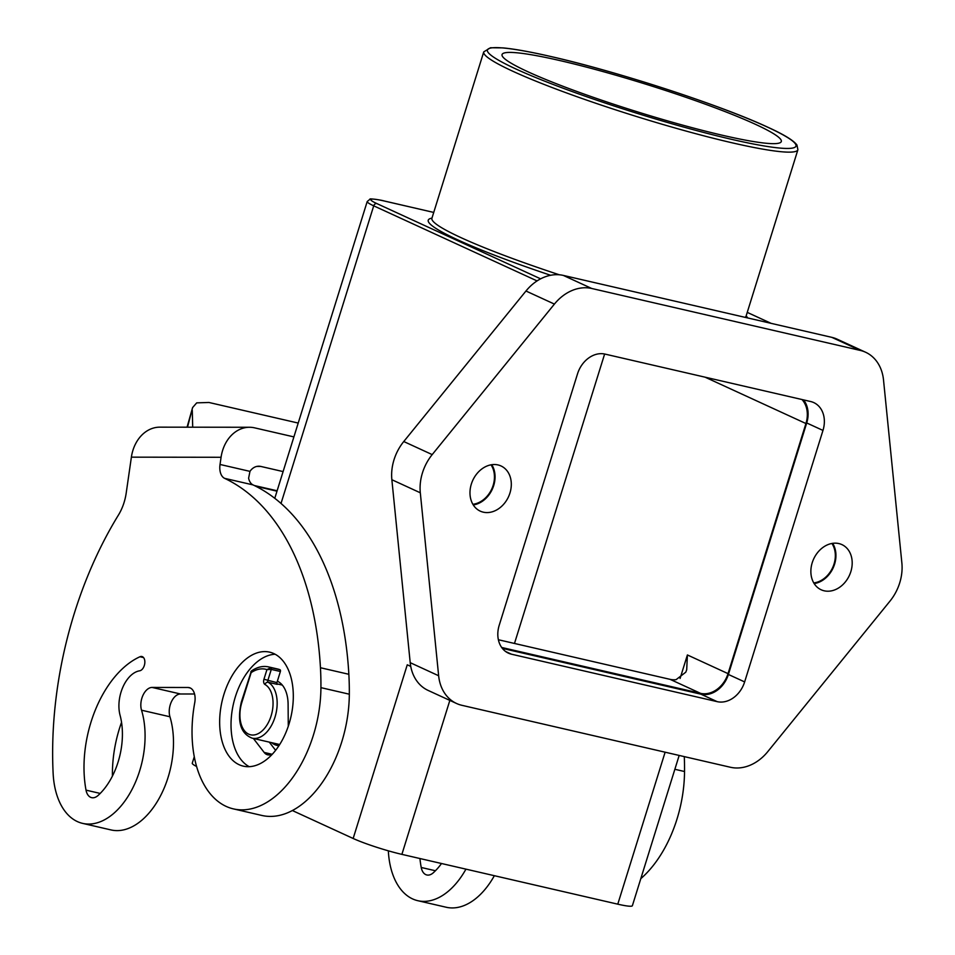 <?xml version="1.0" encoding="UTF-8"?>
<svg xmlns="http://www.w3.org/2000/svg" width="955" height="955" viewBox="0 0 955 955"><rect width="100%" height="100%" fill="white"/><g stroke="black" fill="none" stroke-linecap="round" stroke-linejoin="round"><path stroke-width="1.43" d="M249.53 427.267L159.831 427.16A36.565 28.877 90.1 0 0 143.369 433.654A36.565 28.877 90.1 0 0 131.384 457.159L126.191 493.126A36.994 22.335 103 0 1 118.456 515.02A292.493 176.52 -77 0 0 53.134 773.395A73.117 44.133 -77 0 0 82.608 823.377A73.117 44.133 -77 0 0 144.957 730.85A73.117 44.133 -77 0 0 141.531 710.21A14.623 8.822 103 0 1 142.999 695.24A14.623 8.822 103 0 1 152.108 687.433L187.98 687.481A14.623 8.822 103 0 1 189.197 687.612A14.623 8.822 103 0 1 194.725 702.773A102.376 61.777 -77 0 0 233.45 808.897A102.376 61.777 -77 0 0 318.23 715.522A102.376 61.777 -77 0 0 320.928 687.648A219.364 132.387 -77 0 0 320.45 667.736A292.493 176.52 -77 0 0 224.616 478.348A14.623 8.822 103 0 1 220.032 464.464L221.071 457.278A36.565 28.877 -89.9 0 1 233.068 433.761A36.565 28.877 -89.9 0 1 249.53 427.267A36.565 28.877 -89.9 0 1 254.675 427.864L293.901 436.901M194.545 693.999L180.507 693.987A14.623 8.822 -77 0 0 171.399 701.794A14.623 8.822 -77 0 0 169.942 716.763A73.117 44.133 103 0 1 173.368 737.403A73.117 44.133 103 0 1 111.019 829.931L82.608 823.377M283.098 471.579L260.846 466.446A14.623 11.556 90.1 0 0 258.781 466.207A14.623 11.556 90.1 0 0 252.204 468.81A14.623 11.556 90.1 0 0 249.959 471.376L248.61 478.216A14.623 8.822 -77 0 0 253.027 484.901A292.493 176.52 103 0 1 348.85 674.29A219.364 132.387 103 0 1 349.327 694.201A102.376 61.777 103 0 1 346.641 722.076A102.376 61.777 103 0 1 261.849 815.451L233.474 808.897M491.013 464.822A24.126 19.088 -65.3 0 1 493.138 485.415A24.126 19.088 -65.3 0 1 472.88 504.288M831.901 543.455A24.126 19.088 -65.3 0 1 834.025 564.047A24.126 19.088 -65.3 0 1 813.755 582.92M665.122 752.194L617.778 904.17A36.565 3.617 17.3 0 0 631.912 906.068A36.565 3.617 17.3 0 0 632.377 905.71L679.172 755.441M292.373 810.544L353.159 838.478A36.565 3.617 17.3 0 0 375.852 847.001A36.565 3.617 17.3 0 0 401.888 854.367L449.841 700.409M640.781 878.684A102.376 61.777 -77 0 0 681.846 799.395A102.376 61.777 -77 0 0 684.532 771.521A219.364 132.387 -77 0 0 684.293 756.611M271.674 742.668A30.715 18.539 -77 0 0 276.843 745.366A30.715 18.539 -77 0 0 278.979 745.652M272.808 742.93A30.715 18.539 -77 0 0 277.416 745.485M273.787 653.566A58.494 35.299 103 0 1 289.998 720.607A58.494 35.299 103 0 1 243.334 766.149A58.494 35.299 103 0 1 239.168 764.728A58.494 35.299 103 0 1 222.969 697.687A58.494 35.299 103 0 1 269.632 652.146A58.494 35.299 103 0 1 273.787 653.566M241.364 702.056L241.329 702.08C236.983 721.562 240.588 733.595 252.18 738.179A29.247 17.656 -77 0 0 275.004 717.145A29.247 17.656 -77 0 0 268.176 682.276L277.26 684.365A1.468 0.883 103 0 1 276.926 682.622L277.368 681.202A32.172 19.422 103 0 1 288.1 704.265L288.279 726.254M279.982 669.73L270.886 667.629A43.87 26.477 -77 0 0 268.618 666.924L277.702 669.025A43.87 26.477 103 0 1 279.982 669.73A1.468 0.883 103 0 1 280.388 671.496L277.368 681.202M264.953 684.484A2.925 2.292 119 0 1 268.176 682.276A1.468 0.883 103 0 1 267.83 680.533L271.292 669.407L266.946 669.598L263.938 679.256A4.393 2.65 -77 0 0 264.953 684.484A26.322 15.889 103 0 1 271.113 715.868A26.322 15.889 103 0 1 248.694 734.156A26.322 15.889 103 0 1 241.854 702.426L251.141 672.63A40.946 24.711 103 0 1 266.946 669.598L270.886 667.629A1.468 0.883 -77 0 1 271.292 669.407L280.388 671.496M187.514 427.183L192.6 407.582L196.706 402.867L208.93 402.473L298.211 423.065M139.955 656.754A7.318 4.417 103 0 1 140.839 656.479A7.318 4.417 103 0 1 141.901 656.515A7.318 4.417 103 0 1 144.718 663.785A7.318 4.417 103 0 1 139.669 670.804A29.247 17.656 -77 0 0 120.079 715.319A58.494 35.299 103 0 1 98.031 795.503A14.623 8.822 -77 0 1 91.632 797.652A14.623 8.822 -77 0 1 90.653 797.318A14.623 8.822 -77 0 1 86.022 790.143A95.058 57.372 103 0 1 139.955 656.754L143.537 657.577M435.42 870.745L421.227 867.474A14.623 8.822 -77 0 0 425.846 874.649A14.623 8.822 -77 0 0 426.837 874.971A14.623 8.822 -77 0 0 433.236 872.834A58.494 35.299 103 0 0 441.508 863.511M814.149 583.577A24.866 19.673 114.7 0 0 834.586 564.178A24.866 19.673 114.7 0 0 832.653 543.335M812.216 562.734A24.866 19.673 -65.3 0 1 841.904 544.601A24.866 19.673 -65.3 0 1 850.845 571.639A24.866 19.673 -65.3 0 1 821.145 589.772A24.866 19.673 -65.3 0 1 812.216 562.734M473.274 504.944A24.866 19.673 114.7 0 0 493.711 485.534A24.866 19.673 114.7 0 0 491.765 464.703M471.328 484.101A24.866 19.673 -65.3 0 1 501.029 465.968A24.866 19.673 -65.3 0 1 509.958 493.007A24.866 19.673 -65.3 0 1 480.258 511.14A24.866 19.673 -65.3 0 1 471.328 484.101M560.43 60.69A146.246 14.456 -162.7 0 1 707.476 104.966A146.246 14.456 -162.7 0 1 781.309 141.531A146.246 14.456 -162.7 0 1 722.947 135.383A146.246 14.456 -162.7 0 1 575.901 91.119A146.246 14.456 -162.7 0 1 502.055 54.554A146.246 14.456 -162.7 0 1 560.43 60.69M801.985 399.524A25.594 20.246 -65.3 0 1 805.936 423.531L728.032 673.633A25.594 20.246 -65.3 0 1 700.576 693.354L670.1 679.351A25.594 20.246 -65.3 0 0 676.104 679.65L685.786 672.177L686.705 669.777L687.397 654.951L680.091 678.444M670.1 679.351L498.379 639.743M865.588 352.24L837.153 339.168A43.87 34.714 114.7 0 0 831.817 337.354L563.307 275.41A43.87 34.714 114.7 0 0 525.966 291.012L403.762 441.532A43.87 34.714 114.7 0 0 391.86 479.72L410.208 662.675A43.87 34.714 114.7 0 0 428.138 690.429L456.574 703.501A43.87 34.714 -65.3 0 1 438.643 675.746L420.307 492.792A43.87 34.714 -65.3 0 1 432.197 454.604L554.413 304.084A43.87 34.714 -65.3 0 1 591.742 288.482L860.252 350.425A43.87 34.714 -65.3 0 1 865.588 352.24A43.87 34.714 -65.3 0 1 883.518 379.995L901.866 562.937A43.87 34.714 -65.3 0 1 889.965 601.137L767.76 751.657A43.87 34.714 -65.3 0 1 730.42 767.259L461.91 705.315A43.87 34.714 -65.3 0 1 456.574 703.501M353.159 838.478L407.26 664.799L410.745 666.399M604.993 354.09L810.652 401.53A25.594 20.246 -65.3 0 1 813.767 402.592A25.594 20.246 -65.3 0 1 822.971 430.43L744.637 681.918A25.594 20.246 -65.3 0 1 717.181 701.65L511.51 654.211A25.594 20.246 -65.3 0 1 508.394 653.148A25.594 20.246 -65.3 0 1 499.202 625.31L577.536 373.811A25.594 20.246 -65.3 0 1 604.993 354.09M502.354 648.373L700.922 694.178A25.594 20.246 114.7 0 0 728.39 674.457L806.712 422.958A25.594 20.246 114.7 0 0 803.561 399.894M421.227 867.474A95.058 57.372 103 0 1 419.925 858.533M121.548 722.29A95.058 57.372 -77 0 0 112.427 776.081M192.277 410.34L192.707 427.195M465.945 869.146A73.117 44.133 103 0 1 417.813 900.696A73.117 44.133 103 0 1 388.339 850.833M250.795 671.795L251.141 672.63L250.795 671.795L251.141 672.63L252.586 670.84M268.618 666.924C262.971 665.659 257.229 667.02 251.404 670.971L241.329 702.08L241.854 702.426M252.18 738.179L278.311 744.208A29.247 17.656 -77 0 0 279.755 744.434M249.195 766.674A58.494 35.299 103 0 1 233.45 703.835A58.494 35.299 103 0 1 275.136 654.247M271.626 754.951L268.856 754.939A14.623 8.822 103 0 1 267.651 754.808A14.623 8.822 103 0 1 264.177 752.445L253.373 738.454M275.613 750.332L269.274 742.119M417.813 900.696L446.224 907.25A73.117 44.133 -77 0 0 494.356 875.699M194.283 756.718L192.265 763.2A36.565 3.617 17.3 0 0 196.599 766.483M617.778 904.17L401.888 854.367M700.576 693.354L501.685 647.478M514.482 643.455L604.634 354.007M674.863 769.288L684.532 771.521M276.926 682.622L263.938 679.256M256.728 466.446L260.846 466.446M797.903 149.744L796.948 145.005C793.533 140.361 783.53 134.309 766.961 126.836C720.177 105.05 617.455 71.601 551.68 56.703C530.932 51.928 514.709 48.992 503.034 47.893L490.464 47.75L483.743 51.892A164.523 16.259 17.3 0 0 566.804 93.029A164.523 16.259 17.3 0 0 732.234 142.832A164.523 16.259 17.3 0 0 797.903 149.744L746.082 316.129A164.523 16.259 -162.7 0 1 745.019 317.323M731.482 139.311A161.598 15.972 -162.7 0 1 516.13 69.082A161.598 15.972 -162.7 0 1 551.894 56.775A161.598 15.972 -162.7 0 1 767.247 127.003A161.598 15.972 -162.7 0 1 731.482 139.311M771.115 323.351L747.252 312.381L770.924 323.303M540.614 278.836L376.855 203.582A33.64 3.319 -162.7 0 1 384.292 201.016L433.737 212.428L384.089 200.944A2.925 1.767 103 0 1 384.292 201.016M384.089 200.944C380.233 199.726 368.451 198.389 370.182 199.094L367.209 201.517A36.565 3.617 17.3 0 0 373.715 205.838A2.925 2.316 -65.3 0 1 374.993 204.024A2.925 2.316 -65.3 0 1 376.855 203.582M559.344 274.789A164.523 16.259 -162.7 0 1 431.911 218.277L483.743 51.892M747.693 317.943A167.447 16.545 17.3 0 0 746.13 315.974M431.958 218.122A167.447 16.545 17.3 0 0 550.641 275.279M281.021 503.452L373.715 205.838L537.068 280.913M728.032 673.633L687.397 654.951M805.936 423.531L705.077 377.177M806.712 422.958L822.971 430.43M728.39 674.457L744.637 681.918M700.922 694.178L717.181 701.65M505.565 651.477L511.51 654.211M410.208 662.675L438.643 675.746M391.86 479.72L420.307 492.792M403.762 441.532L432.197 454.604M525.966 291.012L554.413 304.084M563.307 275.41L591.742 288.482M831.817 337.354L860.252 350.425M100.215 793.426L86.022 790.143M254.317 485.522L277.117 490.775M131.384 457.159L221.071 457.278M264.177 752.445L272.235 754.307M249.959 471.376L220.032 464.464M187.98 687.481L190.343 688.018M180.507 693.987L152.108 687.433M349.327 694.201L320.928 687.648M348.85 674.29L320.45 667.736M253.027 484.901L224.616 478.348M169.942 716.763L141.531 710.21M276.89 683.84L282.298 685.093M187.061 427.183L192.6 407.582M276.998 491.18L255.904 486.31M367.209 201.517L274.777 498.307"/></g></svg>
